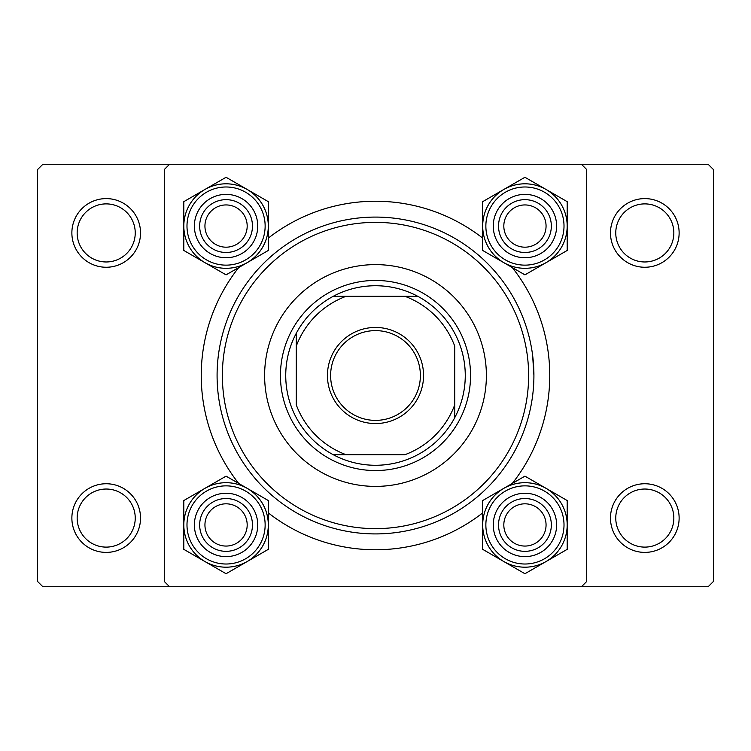 <?xml version="1.0" encoding="UTF-8"?>
<svg xmlns="http://www.w3.org/2000/svg" width="751" height="751" viewBox="0 0 751 751"><rect width="100%" height="100%" fill="white"/><g stroke="black" fill="none" stroke-linecap="round" stroke-linejoin="round"><path stroke-width="1.13" d="M71.871 518.077A34.321 34.321 0 0 1 106.191 483.747A34.321 34.321 0 0 1 140.521 518.077A34.321 34.321 0 0 1 106.191 552.398A34.321 34.321 0 0 1 71.871 518.077M135.236 518.077A29.045 29.045 0 0 0 106.191 489.032A29.045 29.045 0 0 0 77.156 518.077A29.045 29.045 0 0 0 106.191 547.113A29.045 29.045 0 0 0 135.236 518.077M71.871 232.932A34.321 34.321 0 0 1 106.191 198.602A34.321 34.321 0 0 1 140.521 232.932A34.321 34.321 0 0 1 106.191 267.253A34.321 34.321 0 0 1 71.871 232.932M135.236 232.932A29.045 29.045 0 0 0 106.191 203.887A29.045 29.045 0 0 0 77.156 232.932A29.045 29.045 0 0 0 106.191 261.968A29.045 29.045 0 0 0 135.236 232.932M610.479 232.932A34.321 34.321 0 0 1 644.809 198.602A34.321 34.321 0 0 1 679.129 232.932A34.321 34.321 0 0 1 644.809 267.253A34.321 34.321 0 0 1 610.479 232.932M673.844 232.932A29.045 29.045 0 0 0 644.809 203.887A29.045 29.045 0 0 0 615.764 232.932A29.045 29.045 0 0 0 644.809 261.968A29.045 29.045 0 0 0 673.844 232.932M610.479 518.077A34.321 34.321 0 0 1 644.809 483.747A34.321 34.321 0 0 1 679.129 518.077A34.321 34.321 0 0 1 644.809 552.398A34.321 34.321 0 0 1 610.479 518.077M673.844 518.077A29.045 29.045 0 0 0 644.809 489.032A29.045 29.045 0 0 0 615.764 518.077A29.045 29.045 0 0 0 644.809 547.113A29.045 29.045 0 0 0 673.844 518.077M532.637 355.448L533.914 375.5A158.414 158.414 0 0 1 375.5 533.914A158.414 158.414 0 0 1 217.086 375.5A158.414 158.414 0 0 1 375.5 217.086A158.414 158.414 0 0 1 533.914 375.5M238.705 483.447A174.251 174.251 0 0 1 238.705 267.553M268.314 238.105A174.251 174.251 0 0 1 482.686 238.105M512.295 267.553A174.251 174.251 0 0 1 512.295 483.447M581.434 164.281L42.835 164.281L37.55 169.566L37.55 581.443L42.826 586.719L581.443 586.719L586.719 581.443L586.719 169.566L581.434 164.281L708.174 164.281L713.45 169.566L713.45 581.443L708.174 586.719L581.443 586.719M169.557 586.719L164.281 581.443L164.281 169.566L169.557 164.281M482.686 512.895A174.251 174.251 0 0 1 268.314 512.895M486.385 375.5A110.885 110.885 0 0 0 375.5 264.615A110.885 110.885 0 0 0 264.615 375.5A110.885 110.885 0 0 0 375.5 486.395A110.885 110.885 0 0 0 486.385 375.5M222.371 375.5A153.129 153.129 0 0 0 375.5 528.638A153.129 153.129 0 0 0 528.629 375.5A153.129 153.129 0 0 0 375.5 222.371A153.129 153.129 0 0 0 222.371 375.5M247.182 524.94A21.122 21.122 0 0 0 226.06 503.818A21.122 21.122 0 0 0 204.939 524.94A21.122 21.122 0 0 0 226.06 546.061A21.122 21.122 0 0 0 247.182 524.94M199.663 524.94A26.398 26.398 0 0 1 226.06 498.533A26.398 26.398 0 0 1 252.467 524.94A26.398 26.398 0 0 1 226.06 551.337A26.398 26.398 0 0 1 199.663 524.94M546.061 561.532A42.253 42.253 0 0 1 503.808 561.532L524.94 573.726L567.193 549.338L567.193 500.542L524.94 476.143L482.686 500.542L482.686 549.338L503.808 561.532A42.253 42.253 0 0 1 503.808 488.347A42.253 42.253 0 0 1 567.193 524.94A42.253 42.253 0 0 1 546.061 561.532M524.94 556.622A31.683 31.683 0 0 1 493.257 524.94A31.683 31.683 0 0 1 524.94 493.257A31.683 31.683 0 0 1 556.622 524.94A31.683 31.683 0 0 1 524.94 556.622M524.94 498.533A26.398 26.398 0 0 0 498.533 524.94A26.398 26.398 0 0 0 524.94 551.337A26.398 26.398 0 0 0 551.337 524.94A26.398 26.398 0 0 0 524.94 498.533M524.94 482.696A42.244 42.244 0 0 1 567.183 524.94A42.244 42.244 0 0 1 524.94 567.183A42.244 42.244 0 0 1 482.696 524.94A42.244 42.244 0 0 1 524.94 482.696A42.244 42.244 0 0 0 482.696 524.94A42.244 42.244 0 0 0 524.94 567.183M546.061 524.94A21.122 21.122 0 0 0 524.94 503.818A21.122 21.122 0 0 0 503.818 524.94A21.122 21.122 0 0 0 524.94 546.061A21.122 21.122 0 0 0 546.061 524.94M498.533 524.94A26.398 26.398 0 0 1 524.94 498.533A26.398 26.398 0 0 1 551.337 524.94A26.398 26.398 0 0 1 524.94 551.337A26.398 26.398 0 0 1 498.533 524.94M204.939 488.347A42.253 42.253 0 0 1 247.192 488.347L226.06 476.143L183.807 500.542L183.807 549.338L226.06 573.726L268.314 549.338L268.314 500.542L247.192 488.347A42.253 42.253 0 0 1 247.192 561.532A42.253 42.253 0 0 1 183.807 524.94A42.253 42.253 0 0 1 204.939 488.347M226.06 493.257A31.683 31.683 0 0 1 257.743 524.94A31.683 31.683 0 0 1 226.06 556.622A31.683 31.683 0 0 1 194.378 524.94A31.683 31.683 0 0 1 226.06 493.257M226.06 551.337A26.398 26.398 0 0 0 252.467 524.94A26.398 26.398 0 0 0 226.06 498.533A26.398 26.398 0 0 0 199.663 524.94A26.398 26.398 0 0 0 226.06 551.337M226.06 567.183A42.244 42.244 0 0 1 183.817 524.94A42.244 42.244 0 0 1 226.06 482.696A42.244 42.244 0 0 1 268.304 524.94A42.244 42.244 0 0 1 226.06 567.183A42.244 42.244 0 0 0 268.304 524.94A42.244 42.244 0 0 0 226.06 482.696M204.939 226.06A21.122 21.122 0 0 0 226.06 247.182A21.122 21.122 0 0 0 247.182 226.06A21.122 21.122 0 0 0 226.06 204.939A21.122 21.122 0 0 0 204.939 226.06M252.467 226.06A26.398 26.398 0 0 1 226.06 252.467A26.398 26.398 0 0 1 199.663 226.06A26.398 26.398 0 0 1 226.06 199.663A26.398 26.398 0 0 1 252.467 226.06M503.818 226.06A21.122 21.122 0 0 0 524.94 247.182A21.122 21.122 0 0 0 546.061 226.06A21.122 21.122 0 0 0 524.94 204.939A21.122 21.122 0 0 0 503.818 226.06M551.337 226.06A26.398 26.398 0 0 1 524.94 252.467A26.398 26.398 0 0 1 498.533 226.06A26.398 26.398 0 0 1 524.94 199.663A26.398 26.398 0 0 1 551.337 226.06M546.061 262.653A42.253 42.253 0 0 1 503.808 262.653L524.94 274.857L567.193 250.459L567.193 201.672L524.94 177.274L482.686 201.672L482.686 250.459L503.808 262.653A42.253 42.253 0 0 1 503.808 189.468A42.253 42.253 0 0 1 567.193 226.06A42.253 42.253 0 0 1 546.061 262.653M524.94 257.743A31.683 31.683 0 0 1 493.257 226.06A31.683 31.683 0 0 1 524.94 194.378A31.683 31.683 0 0 1 556.622 226.06A31.683 31.683 0 0 1 524.94 257.743M524.94 199.663A26.398 26.398 0 0 0 498.533 226.06A26.398 26.398 0 0 0 524.94 252.467A26.398 26.398 0 0 0 551.337 226.06A26.398 26.398 0 0 0 524.94 199.663M524.94 183.817A42.244 42.244 0 0 1 567.183 226.06A42.244 42.244 0 0 1 524.94 268.304A42.244 42.244 0 0 1 482.696 226.06A42.244 42.244 0 0 1 524.94 183.817A42.244 42.244 0 0 0 482.696 226.06A42.244 42.244 0 0 0 524.94 268.304M204.939 189.468A42.253 42.253 0 0 1 247.192 189.468L226.06 177.274L183.807 201.672L183.807 250.459L226.06 274.857L268.314 250.459L268.314 201.672L247.192 189.468A42.253 42.253 0 0 1 247.192 262.653A42.253 42.253 0 0 1 183.807 226.06A42.253 42.253 0 0 1 204.939 189.468M226.06 194.378A31.683 31.683 0 0 1 257.743 226.06A31.683 31.683 0 0 1 226.06 257.743A31.683 31.683 0 0 1 194.378 226.06A31.683 31.683 0 0 1 226.06 194.378M226.06 252.467A26.398 26.398 0 0 0 252.467 226.06A26.398 26.398 0 0 0 226.06 199.663A26.398 26.398 0 0 0 199.663 226.06A26.398 26.398 0 0 0 226.06 252.467M226.06 268.304A42.244 42.244 0 0 1 183.817 226.06A42.244 42.244 0 0 1 226.06 183.817A42.244 42.244 0 0 1 268.304 226.06A42.244 42.244 0 0 1 226.06 268.304A42.244 42.244 0 0 0 268.304 226.06A42.244 42.244 0 0 0 226.06 183.817M375.5 327.445A48.055 48.055 0 0 1 423.555 375.5A48.055 48.055 0 0 1 375.5 423.555A48.055 48.055 0 0 1 327.445 375.5A48.055 48.055 0 0 1 375.5 327.445M375.5 420.382A44.882 44.882 0 0 0 420.382 375.5A44.882 44.882 0 0 0 375.5 330.618A44.882 44.882 0 0 0 330.618 375.5A44.882 44.882 0 0 0 375.5 420.382M454.702 417.744A89.763 89.763 0 0 0 417.744 296.298L404.902 296.298L417.744 296.298A89.763 89.763 0 0 0 333.256 296.298L346.098 296.298L333.256 296.298A89.763 89.763 0 0 0 296.288 333.256L296.288 404.902A84.487 84.487 0 0 0 346.098 454.712L404.902 454.712A84.487 84.487 0 0 0 454.712 404.902L454.712 346.098A84.487 84.487 0 0 0 404.902 296.298L346.098 296.298A84.487 84.487 0 0 0 296.288 346.098L296.288 333.256M375.5 470.548A95.048 95.048 0 0 1 280.452 375.5A95.048 95.048 0 0 1 375.5 280.452A95.048 95.048 0 0 1 470.548 375.5A95.048 95.048 0 0 1 375.5 470.548M296.288 417.744A89.763 89.763 0 0 0 333.256 454.712L346.098 454.712L333.256 454.712A89.763 89.763 0 0 0 454.712 417.744L454.712 404.902L454.712 417.744M296.298 333.256A89.763 89.763 0 0 0 296.298 417.744M524.94 564.01A39.071 39.071 0 0 0 564.01 524.94A39.071 39.071 0 0 0 524.94 485.859A39.071 39.071 0 0 0 485.859 524.94A39.071 39.071 0 0 0 524.94 564.01M226.06 485.859A39.071 39.071 0 0 0 186.99 524.94A39.071 39.071 0 0 0 226.06 564.01A39.071 39.071 0 0 0 265.141 524.94A39.071 39.071 0 0 0 226.06 485.859M524.94 265.141A39.071 39.071 0 0 0 564.01 226.06A39.071 39.071 0 0 0 524.94 186.99A39.071 39.071 0 0 0 485.859 226.06A39.071 39.071 0 0 0 524.94 265.141M226.06 186.99A39.071 39.071 0 0 0 186.99 226.06A39.071 39.071 0 0 0 226.06 265.141A39.071 39.071 0 0 0 265.141 226.06A39.071 39.071 0 0 0 226.06 186.99"/></g></svg>

